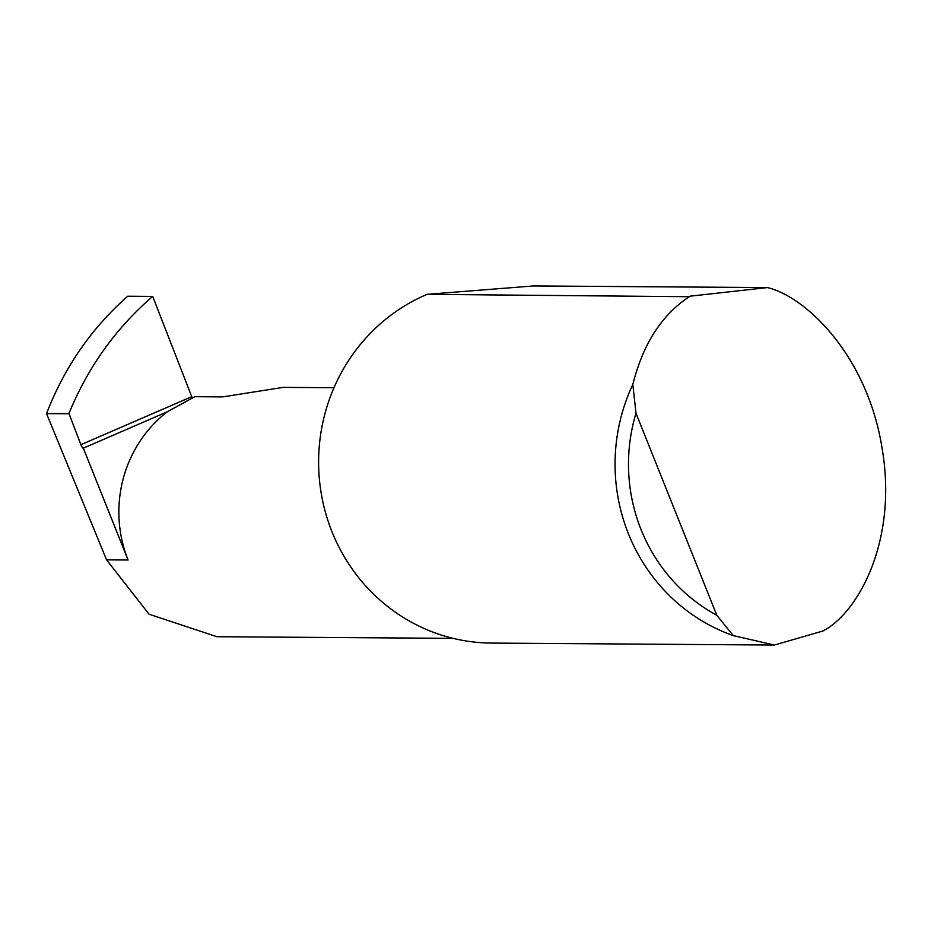 <?xml version="1.0" encoding="UTF-8"?>
<svg xmlns="http://www.w3.org/2000/svg" width="931" height="931" viewBox="0 0 931 931"><rect width="100%" height="100%" fill="white"/><g stroke="black" fill="none" stroke-linecap="round" stroke-linejoin="round"><path stroke-width="1.4" d="M333.985 387.727L283.175 387.377L222.742 396.885L194.812 396.687L167.254 411.805A124.894 120.052 90.4 0 0 128.071 559.996L106.565 559.857L46.55 413.608L68.952 413.527C87.77 367.442 115.677 328.399 152.696 296.395L127.745 296.221C91.471 328.224 64.437 367.28 46.643 413.376M690.208 296.163L767.447 287.574C806.84 297.012 867.971 356.876 882.216 449.114C897.798 541.19 857.951 612.866 823.016 630.985L774.406 645.043L733.267 635.605A181.056 174.05 -89.6 0 1 632.824 384.48C642.984 343.993 661.825 314.736 689.312 296.71L427.096 294.336A181.056 174.05 -89.6 0 0 425.816 294.894A181.056 174.05 -89.6 0 0 321.858 496.945A181.056 174.05 -89.6 0 0 491.405 643.077L774.406 645.043M767.447 287.574L533.347 285.957L427.096 294.336M453.025 638.352L216.923 636.711L149.076 614.227L106.565 559.857M167.371 411.758L83.336 448.172A3.619 0.919 66.6 0 1 80.904 444.704L68.952 413.527M192.263 397.828A3.619 0.919 66.6 0 1 191.751 396.676L152.696 296.395M68.859 413.76L46.55 413.608M83.336 448.172L128.071 559.996M632.824 384.48L636.001 413.236L716.789 615.24L733.267 635.605M636.001 413.236A170.198 163.6 90.4 0 0 716.789 615.24M80.904 444.704L191.751 396.676"/></g></svg>
